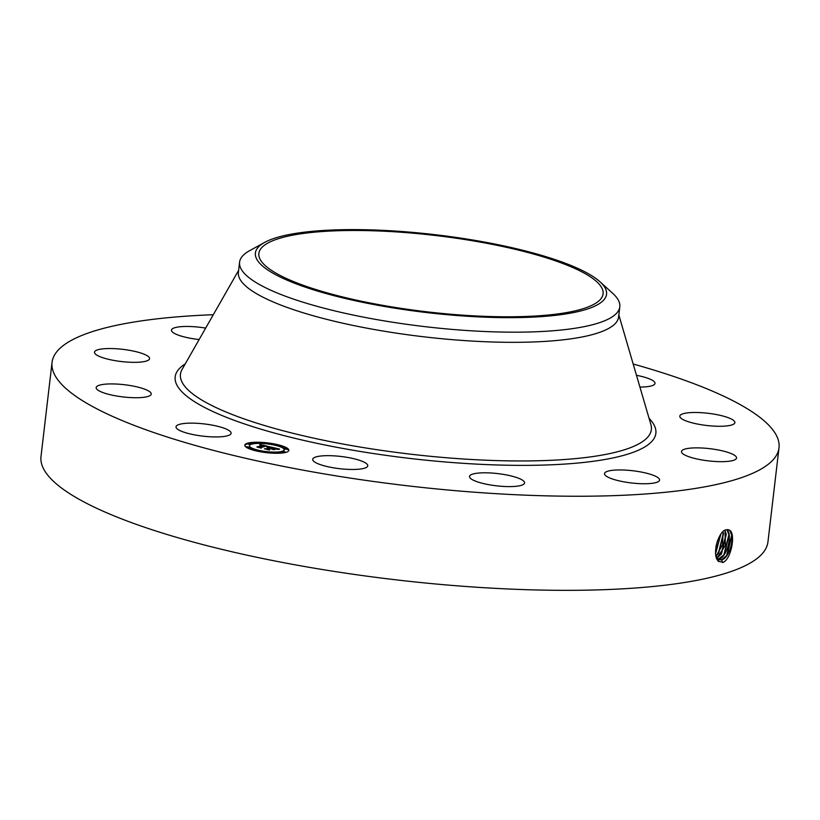 <?xml version="1.0" encoding="UTF-8"?>
<svg xmlns="http://www.w3.org/2000/svg" width="820" height="820" viewBox="0 0 820 820"><rect width="100%" height="100%" fill="white"/><g stroke="black" fill="none" stroke-linecap="round" stroke-linejoin="round"><path stroke-width="1.23" d="M633.183 364.029A365.976 81.077 -173.3 0 1 779 447.802L767.95 541.887A365.976 81.077 -173.3 0 1 596.939 589.918A365.976 81.077 -173.3 0 1 223.973 549.882A365.976 81.077 -173.3 0 1 41 456.494L52.049 362.399A365.976 81.077 -173.3 0 1 213.313 314.706M779 447.802A365.976 81.077 -173.3 0 1 607.999 495.823A365.976 81.077 -173.3 0 1 235.022 455.797A365.976 81.077 -173.3 0 1 52.049 362.399M728.242 529.648L726.54 529.751C718.638 529.833 711.124 555.97 718.699 561.351L723.342 562.335C731.348 558.41 735.601 534.548 729.984 530.386L727.781 529.597L729.984 530.386M226.935 429.372A27.726 6.14 -173.3 0 1 231.096 433.278A27.726 6.14 -173.3 0 1 210.801 436.814A27.726 6.14 -173.3 0 1 180.195 430.705A27.726 6.14 -173.3 0 1 176.034 426.8A27.726 6.14 -173.3 0 1 196.328 423.263A27.726 6.14 -173.3 0 1 226.935 429.372M96.176 387.962A27.726 6.14 -173.3 0 1 96.165 387.593A27.726 6.14 -173.3 0 1 123.594 384.631A27.726 6.14 -173.3 0 1 151.228 393.682A27.726 6.14 -173.3 0 1 151.239 394.061A27.726 6.14 -173.3 0 1 123.82 397.023A27.726 6.14 -173.3 0 1 96.176 387.962M97.724 349.812A27.726 6.14 -173.3 0 1 129.058 350.242A27.726 6.14 -173.3 0 1 149.568 358.668A27.726 6.14 -173.3 0 1 146.349 361.056A27.726 6.14 -173.3 0 1 115.015 360.636A27.726 6.14 -173.3 0 1 94.505 352.2A27.726 6.14 -173.3 0 1 97.724 349.812M199.137 339.552A27.726 6.14 -173.3 0 1 171.472 330.122A27.726 6.14 -173.3 0 1 184.428 326.483A27.726 6.14 -173.3 0 1 205.666 328.103M636.494 375.324A27.726 6.14 -173.3 0 1 650.854 379.506A27.726 6.14 -173.3 0 1 655.026 383.401A27.726 6.14 -173.3 0 1 639.928 387.071M734.874 422.238A27.726 6.14 -173.3 0 1 734.884 422.618A27.726 6.14 -173.3 0 1 707.465 425.57A27.726 6.14 -173.3 0 1 679.821 416.519A27.726 6.14 -173.3 0 1 679.811 416.14A27.726 6.14 -173.3 0 1 707.24 413.188A27.726 6.14 -173.3 0 1 734.874 422.238M733.326 460.389A27.726 6.14 -173.3 0 1 701.992 459.958A27.726 6.14 -173.3 0 1 681.481 451.533A27.726 6.14 -173.3 0 1 684.7 449.145A27.726 6.14 -173.3 0 1 716.034 449.575A27.726 6.14 -173.3 0 1 736.555 458.001A27.726 6.14 -173.3 0 1 733.326 460.389M646.621 483.718A27.726 6.14 -173.3 0 1 618.372 480.684A27.726 6.14 -173.3 0 1 604.504 473.611A27.726 6.14 -173.3 0 1 617.46 469.973A27.726 6.14 -173.3 0 1 645.719 473.007A27.726 6.14 -173.3 0 1 659.577 480.079A27.726 6.14 -173.3 0 1 646.621 483.718M497.996 485.983A27.726 6.14 -173.3 0 1 469.522 476.471A27.726 6.14 -173.3 0 1 496.11 473.417A27.726 6.14 -173.3 0 1 524.595 482.939A27.726 6.14 -173.3 0 1 497.996 485.983M327.272 466.58A27.726 6.14 -173.3 0 1 312.686 459.333A27.726 6.14 -173.3 0 1 353.174 458.554A27.726 6.14 -173.3 0 1 367.76 465.801A27.726 6.14 -173.3 0 1 327.272 466.58M286.026 452.332A22.181 4.91 -173.3 0 1 260.955 451.871A22.181 4.91 -173.3 0 1 244.801 445.168A22.181 4.91 -173.3 0 1 247.63 443.189A22.181 4.91 -173.3 0 1 272.691 443.64A22.181 4.91 -173.3 0 1 288.855 450.344A22.181 4.91 -173.3 0 1 286.026 452.332M719.56 559.814L721.6 559.804L727.012 555.253L731.86 535.675L729.779 530.509L728.221 529.648M715.911 555.509L718.012 558.953L721.672 559.814C729.595 558.584 735.591 534.968 729.841 530.53M522.104 316.592A173.297 38.396 -173.3 0 1 345.497 297.639A173.297 38.396 -173.3 0 1 258.864 253.421A173.297 38.396 -173.3 0 1 339.829 230.676A173.297 38.396 -173.3 0 1 516.446 249.628A173.297 38.396 -173.3 0 1 603.079 293.857A173.297 38.396 -173.3 0 1 522.104 316.592M288.773 450.662A22.181 4.91 6.7 0 0 287.123 448.786M286.846 448.622A22.181 4.91 6.7 0 0 277.806 445.352M275.192 444.778A22.181 4.91 6.7 0 0 262.861 443.097M260.165 442.943A22.181 4.91 6.7 0 0 249.659 443.374M248.316 443.63A22.181 4.91 6.7 0 0 247.548 443.835A22.181 4.91 6.7 0 0 244.811 445.496M731.737 534.906L726.551 555.899M718.299 559.189L718.935 559.066C726.817 557.846 732.772 534.374 727.063 529.966L726.756 529.689M606.595 293.755A176.782 39.165 -173.3 0 1 428.696 312.799A176.782 39.165 -173.3 0 1 255.348 253.523A176.782 39.165 -173.3 0 1 264.614 242.423A176.782 39.165 -173.3 0 1 435.543 234.735A176.782 39.165 -173.3 0 1 600.025 281.824A176.782 39.165 -173.3 0 1 606.595 293.755M600.025 281.824L612.745 293.365A191.419 42.404 -173.3 0 1 619.848 306.29A191.419 42.404 -173.3 0 1 619.797 306.844L618.608 316.991A191.419 42.404 -173.3 0 1 529.166 342.104A191.419 42.404 -173.3 0 1 334.088 321.173A191.419 42.404 -173.3 0 1 238.394 272.322L239.583 262.174A191.419 42.404 -173.3 0 1 249.577 250.705L264.614 242.423M249.475 445.721A17.476 3.874 6.7 0 0 262.205 451A17.476 3.874 6.7 0 0 281.957 451.359A17.476 3.874 6.7 0 0 284.181 449.801A17.476 3.874 6.7 0 0 271.451 444.522A17.476 3.874 6.7 0 0 251.699 444.153A17.476 3.874 6.7 0 0 249.475 445.721L249.393 446.367A17.476 3.874 6.7 0 0 255.983 450.262M258.464 450.908A17.476 3.874 6.7 0 0 270.764 452.64M273.409 453.214L270.795 452.455L273.46 452.763A17.476 3.874 6.7 0 0 281.875 452.005A17.476 3.874 6.7 0 0 282.644 451.748M283.136 451.523A17.476 3.874 6.7 0 0 284.109 450.436L284.181 449.801M282.746 452.209L283.915 452.783M284.56 449.053L286.918 449.329M251.002 443.825L248.327 443.517L251.002 443.825L250.787 444.317M248.419 444.04L250.438 444.645M260.288 443.271L260.186 442.749L262.861 443.066L260.186 442.749M246.728 447.546L248.972 447.474M619.797 306.844A191.419 42.404 -173.3 0 1 530.355 331.957A191.419 42.404 -173.3 0 1 336.364 311.282A191.419 42.404 -173.3 0 1 239.532 262.728A191.419 42.404 -173.3 0 1 239.583 262.174M275.325 444.706L277.826 445.137L275.325 444.706M282.828 451.564L285.329 452.005L282.828 451.564M284.632 448.407L287.133 448.847L284.632 448.407M255.994 450.252L258.495 450.692L255.994 450.252M249.013 447.105L246.523 446.674L249.013 447.105M718.269 559.168L724.255 554.535L729.072 535.081L727.002 529.956M269.934 446.838L267.422 446.951L265.485 445.967L260.258 447.412L260.729 447.792L256.896 446.88L263.322 445.649L260.124 445.28L263.681 445.547L259.725 445.157L259.971 444.45L269.934 446.838M270.098 447.043L267.525 447.084L270.098 447.043M267.238 446.674L265.67 446.213L260.914 447.577L261.354 448.14L257.008 447.043L261.026 447.997L260.627 447.525L265.547 446.111L267.238 446.674M279.548 449.083L276.75 449.165L273.255 447.792L271.051 448.427L273.511 447.997L276.514 448.96L273.593 448.079L271.768 448.601L275.171 448.991L273.193 449.565L270.651 448.54L268.263 449.227L268.724 449.657L264.604 448.683L266.592 448.827L268.622 448.243L267.156 447.986L268.97 448.15L267.033 447.833L269.37 448.027L271.358 447.464L270.836 447.013L279.548 449.083M279.507 449.309L276.832 449.319L279.507 449.309M273.583 449.77L275.622 449.186L273.583 449.77M270.969 448.827L268.95 449.411L269.401 450.057L264.46 448.817L269.052 449.913L268.683 449.38L270.887 448.745L272.691 449.237L270.969 448.827M728.949 534.302L723.793 555.181M259.971 444.45L259.96 445.106M263.63 445.977L264.604 446.203M263.681 445.547L263.609 446.193L263.353 445.598M263.322 445.649L263.251 446.295L259.253 447.443M271.328 447.792L272.383 448.048M271.358 447.464L271.287 448.099L269.288 448.673L269.37 448.027M269.103 447.976L269.288 448.673M268.97 448.15L268.673 448.858L268.745 448.212M268.591 448.171L268.55 448.888L267.156 449.288M717.131 557.989L725.362 545.3L725.003 530.304M717.11 557.948L721.487 553.807L726.284 534.476L724.962 530.325M726.161 533.707L721.026 554.453M716.137 556.114L722.543 544.746L723.086 531.688M716.116 556.062L718.73 553.09L723.486 533.881L723.045 531.729M723.363 533.102L718.269 553.736M715.593 552.998L720.862 534.23M720.678 534.496L715.962 552.362L720.811 534.312M715.983 546.397L717.705 540.185M716.044 546.048L717.572 540.524M649.081 418.364A242.002 53.618 -173.3 0 1 542.799 465.094A242.002 53.618 -173.3 0 1 269.585 431.699A242.002 53.618 -173.3 0 1 185.248 363.875M722.656 562.571L721.672 559.814M618.844 315.013L650.895 424.565A237.082 52.521 -173.3 0 1 540.585 460.686A237.082 52.521 -173.3 0 1 289.511 432.417A237.082 52.521 -173.3 0 1 182.05 369.482L238.63 270.344M718.443 561.567L718.012 558.953M719.15 559.67L718.935 559.066M277.755 445.783L277.826 445.137M282.582 452.332L282.654 451.687M285.268 452.527L285.329 452.005M284.386 449.175L284.468 448.53M287.061 449.483L287.133 448.847M258.423 451.328L258.495 450.692M270.723 453.06L270.795 452.455M248.255 444.163L248.327 443.517M249.116 447.628L249.188 446.982M246.441 447.32L246.523 446.674"/></g></svg>
